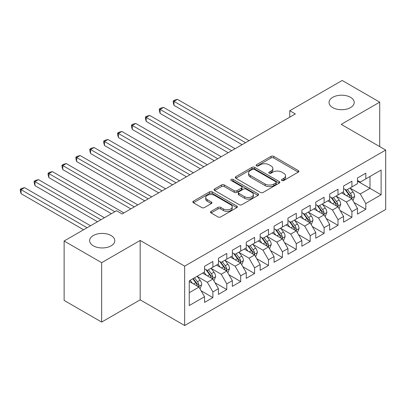 <?xml version="1.0" encoding="UTF-8"?>
<svg xmlns="http://www.w3.org/2000/svg" width="406" height="406" viewBox="0 0 406 406"><rect width="100%" height="100%" fill="white"/><g stroke="black" fill="none" stroke-linecap="round" stroke-linejoin="round"><path stroke-width="0.61" d="M281.886 180.508A1.35 0.782 0 0 0 283.794 180.508L298.293 172.134A1.928 1.117 0 0 0 298.857 171.347A1.928 1.117 0 0 0 298.293 170.561L273.73 156.376A1.928 1.117 0 0 0 271 156.376L256.501 164.75A1.35 0.782 0 0 0 256.105 165.303A1.35 0.782 0 0 0 256.501 165.851A1.35 0.782 0 0 0 258.409 165.851L260.287 164.77A6.176 3.568 0 0 1 269.021 164.77L271.066 165.952A6.176 3.568 0 0 1 272.878 168.475A6.176 3.568 0 0 1 271.066 170.992L269.193 172.078A1.35 0.782 0 0 0 268.797 172.626A1.35 0.782 0 0 0 269.193 173.179A1.35 0.782 0 0 0 271.101 173.179L272.979 172.098A6.176 3.568 0 0 1 281.713 172.098L283.758 173.281A6.176 3.568 0 0 1 285.57 175.798A6.176 3.568 0 0 1 283.758 178.32L281.886 179.406A1.35 0.782 0 0 0 281.49 179.954A1.35 0.782 0 0 0 281.886 180.508L281.886 179.406M111.117 235.546A12.586 7.267 0 0 0 97.399 233.973A12.586 7.267 0 0 0 89.635 240.687A12.586 7.267 0 0 0 93.319 245.823A12.586 7.267 0 0 0 107.032 247.396A12.586 7.267 0 0 0 114.802 240.687A12.586 7.267 0 0 0 111.117 235.546M350.525 97.328A12.586 7.267 0 0 0 336.813 95.75A12.586 7.267 0 0 0 329.043 102.464A12.586 7.267 0 0 0 332.727 107.6A12.586 7.267 0 0 0 346.445 109.173A12.586 7.267 0 0 0 354.21 102.464A12.586 7.267 0 0 0 350.525 97.328M211.09 211.374A1.928 1.117 0 0 0 210.526 212.16A1.928 1.117 0 0 0 211.09 212.947L217.981 216.926A1.928 1.117 0 0 0 220.712 216.926L236.815 207.628A1.928 1.117 0 0 0 237.378 206.842A1.928 1.117 0 0 0 236.815 206.055L212.252 191.871A1.928 1.117 0 0 0 209.521 191.871L193.418 201.168A1.928 1.117 0 0 0 192.855 201.96A1.928 1.117 0 0 0 193.418 202.746L201.741 207.552A1.928 1.117 0 0 0 204.472 207.552L211.364 203.573A1.928 1.117 0 0 0 211.927 202.787A1.928 1.117 0 0 0 211.364 201.995L207.238 199.615A5.161 2.979 0 0 1 205.725 197.504A5.161 2.979 0 0 1 208.912 194.753A5.161 2.979 0 0 1 214.535 195.398L230.709 204.736A5.161 2.979 0 0 1 232.222 206.842A5.161 2.979 0 0 1 229.035 209.597A5.161 2.979 0 0 1 223.407 208.948L220.712 207.395A1.928 1.117 0 0 0 217.981 207.395L211.09 211.374L211.09 212.947M101.662 262.677L101.662 322.08L140.171 299.846L140.171 240.443L101.662 262.677L64.123 241.007L116.537 210.744L122.099 213.957L295.329 113.944L289.767 110.731L289.767 117.151M140.171 240.443L184.664 266.133L385.7 150.063L385.7 209.46L184.664 325.531L184.664 266.133M379.722 146.612L379.722 102.145L341.213 124.378L385.7 150.063M379.722 102.145L342.182 80.469L289.767 110.731M260.424 192.424A1.928 1.117 0 0 0 263.154 192.424L279.257 183.126A1.928 1.117 0 0 0 279.82 182.34A1.928 1.117 0 0 0 279.257 181.553L254.694 167.368A1.928 1.117 0 0 0 251.964 167.368L235.861 176.666A1.928 1.117 0 0 0 235.292 177.452A1.928 1.117 0 0 0 235.861 178.244L260.424 192.424M231.689 180.802A1.35 0.782 0 0 1 233.064 180.99L233.064 179.386L258.033 193.804A1.928 1.117 0 0 1 258.602 194.591A1.928 1.117 0 0 1 258.033 195.377L241.93 204.675A1.928 1.117 0 0 1 239.205 204.675L214.637 190.495L214.637 188.917A1.928 1.117 0 0 0 214.074 189.709A1.928 1.117 0 0 0 214.637 190.495M214.637 188.917L221.529 184.938A1.928 1.117 0 0 1 224.259 184.938L234.221 190.693A1.928 1.117 0 0 0 236.952 190.693L241.524 188.054A1.928 1.117 0 0 0 242.088 187.262A1.928 1.117 0 0 0 241.524 186.476L231.151 180.487A1.35 0.782 0 0 1 230.755 179.934A1.35 0.782 0 0 1 231.587 179.213A1.35 0.782 0 0 1 233.064 179.386M357.478 181.127L369.988 188.354L369.988 176.473L381.112 170.048L365.816 178.879L365.816 173.179L357.478 177.995L357.478 183.695L351.916 186.907L351.916 181.208L343.572 186.024L343.572 191.723L338.01 194.931L338.01 189.232L329.672 194.048L329.672 199.747L324.11 202.959L324.11 197.26L315.767 202.076L315.767 207.776L310.204 210.988L310.204 205.289L301.866 210.105L301.866 215.804L296.304 219.012L296.304 213.312L287.961 218.129L287.961 223.828L282.398 227.04L282.398 221.341L274.06 226.157L274.06 231.856L268.498 235.069L268.498 229.37L260.155 234.186L260.155 239.885L254.592 243.092L254.592 237.393L246.254 242.209L246.254 247.909L240.692 251.121L240.692 245.422L232.349 250.238L232.349 255.937L226.787 259.15L226.787 253.451L218.448 258.267L218.448 263.966L212.886 267.173L212.886 261.474L204.543 266.29L204.543 271.99L189.252 280.82L189.252 305.545L204.543 296.715L198.981 287.083L189.252 281.465M381.112 170.048L381.112 194.773L365.816 203.604L360.259 193.972L350.175 188.151M354.073 202.518L365.816 209.303L365.816 203.604M365.816 209.303L357.478 214.119L357.478 208.42L351.916 211.627L346.354 201.995L336.275 196.179M340.167 210.547L351.916 217.327L351.916 211.627M351.916 217.327L343.572 222.143L343.572 216.444L338.01 219.656L332.453 210.024L322.369 204.203M326.267 218.57L338.01 225.355L338.01 219.656M338.01 225.355L329.672 230.172L329.672 224.472L324.11 227.685L318.548 218.052L308.469 212.231M312.361 226.599L324.11 233.384L324.11 227.685M324.11 233.384L315.767 238.2L315.767 232.501L310.204 235.708L304.647 226.076L294.563 220.26M298.461 234.627L310.204 241.408L310.204 235.708M310.204 241.408L301.866 246.224L301.866 240.525L296.304 243.737L290.742 234.105L280.663 228.284M284.555 242.651L296.304 249.436L296.304 243.737M296.304 249.436L287.961 254.252L287.961 248.553L282.398 251.766L276.841 242.133L266.757 236.312M270.655 250.68L282.398 257.465L282.398 251.766M282.398 257.465L274.06 262.281L274.06 256.582L268.498 259.789L262.936 250.157L252.857 244.336M256.749 258.708L268.498 265.488L268.498 259.789M268.498 265.488L260.155 270.305L260.155 264.605L254.592 267.818L249.035 258.186L238.951 252.365M242.844 266.732L254.592 273.517L254.592 267.818M254.592 273.517L246.254 278.333L246.254 272.634L240.692 275.841L235.13 266.209L225.051 260.393M228.943 274.76L240.692 281.541L240.692 275.841M240.692 281.541L232.349 286.357L232.349 280.658L226.787 283.87L221.229 274.238L211.145 268.417M215.038 282.789L226.787 289.569L226.787 283.87M226.787 289.569L218.448 294.386L218.448 288.686L212.886 291.899L207.324 282.266L197.245 276.445M201.137 290.813L212.886 297.598L212.886 291.899M212.886 297.598L204.543 302.414L204.543 296.715M204.543 268.782L207.324 270.386L212.886 267.173M189.252 292.701L198.981 287.083M218.448 260.753L221.229 262.357L226.787 259.15M207.324 282.266L212.886 279.054L202.599 273.116M218.448 288.686L212.886 279.054M232.349 252.725L235.13 254.334L240.692 251.121M221.229 274.238L226.787 271.025L216.499 265.088M232.349 280.658L226.787 271.025M246.254 244.701L249.035 246.305L254.592 243.092M235.13 266.209L240.692 263.002L230.405 257.059M246.254 272.634L240.692 263.002M260.155 236.673L262.936 238.276L268.498 235.069M249.035 258.186L254.592 254.973L244.305 249.035M260.155 264.605L254.592 254.973M274.06 228.644L276.841 230.253L282.398 227.04M262.936 250.157L268.498 246.95L258.211 241.007M274.06 256.582L268.498 246.95M287.961 220.62L290.742 222.224L296.304 219.012M276.841 242.133L282.398 238.921L272.111 232.978M287.961 248.553L282.398 238.921M301.866 212.592L304.647 214.195L310.204 210.988M290.742 234.105L296.304 230.892L286.017 224.954M301.866 240.525L296.304 230.892M315.767 204.563L318.548 206.172L324.11 202.959M304.647 226.076L310.204 222.869L299.917 216.926M315.767 232.501L310.204 222.869M329.672 196.54L332.453 198.143L338.01 194.931M318.548 218.052L324.11 214.84L313.823 208.902M329.672 224.472L324.11 214.84M343.572 188.511L346.354 190.115L351.916 186.907M332.453 210.024L338.01 206.811L327.723 200.874M343.572 216.444L338.01 206.811M357.478 180.482L360.259 182.091L365.816 178.879M346.354 201.995L351.916 198.788L341.629 192.845M357.478 208.42L351.916 198.788M64.123 241.007L64.123 300.404L101.662 322.08M140.171 299.846L184.664 325.531M360.259 193.972L369.988 188.354L381.112 194.773M282.424 180.7L283.758 179.929A6.176 3.568 0 0 0 285.57 177.407L285.57 175.798M272.878 168.475L272.878 170.078A6.176 3.568 0 0 1 271.066 172.601L269.731 173.372M298.268 172.149L273.73 157.985A1.928 1.117 0 0 0 271 157.985L257.039 166.044M279.232 183.142L254.694 168.977A1.928 1.117 0 0 0 251.964 168.977L235.886 178.259M275.847 182.893A1.35 0.782 0 0 0 276.242 182.34A1.35 0.782 0 0 0 275.847 181.786L254.283 169.338A1.35 0.782 0 0 0 252.375 169.338L250.395 170.479A6.176 3.568 0 0 0 248.584 173.002A6.176 3.568 0 0 0 250.395 175.524L265.133 184.035A6.176 3.568 0 0 0 273.867 184.035L275.847 182.893L275.847 184.497A1.35 0.782 0 0 0 276.242 183.943L276.242 182.34M248.584 173.002L248.584 174.61A6.176 3.568 0 0 0 250.395 177.128L250.395 175.524M275.847 184.497L273.867 185.638A6.176 3.568 0 0 1 265.133 185.638L250.395 177.128M214.662 190.51L221.529 186.547L221.529 184.938M242.088 187.262L242.088 188.871A1.928 1.117 0 0 1 241.524 189.658L236.952 192.297A1.928 1.117 0 0 1 234.221 192.297L224.259 186.547A1.928 1.117 0 0 0 221.529 186.547M233.064 180.99L258.008 195.393M244.559 196.661A5.161 2.979 0 0 0 250.187 197.306A5.161 2.979 0 0 0 253.374 194.55A5.161 2.979 0 0 0 251.862 192.444L246.163 189.155A1.928 1.117 0 0 0 243.433 189.155L238.86 191.794A1.928 1.117 0 0 0 238.297 192.581A1.928 1.117 0 0 0 238.86 193.368L244.559 196.661L244.559 198.265A5.161 2.979 0 0 0 250.187 198.91A5.161 2.979 0 0 0 253.374 196.159L253.374 194.55M238.297 192.581L238.297 194.19A1.928 1.117 0 0 0 238.86 194.976L238.86 193.368M244.559 198.265L238.86 194.976M232.222 206.842L232.222 208.451A5.161 2.979 0 0 1 229.035 211.201A5.161 2.979 0 0 1 223.407 210.557L220.712 208.999A1.928 1.117 0 0 0 217.981 208.999L211.115 212.962M205.725 197.504L205.725 199.113A5.161 2.979 0 0 0 207.238 201.219L207.238 199.615M211.338 203.589L207.238 201.219M236.789 207.644L212.252 193.479A1.928 1.117 0 0 0 209.521 193.479L193.444 202.761M352.946 200.569L354.666 196.362A5.212 3.009 -120 0 0 353.007 191.926L350.053 187.983M345.344 194.992L343.1 191.997M342.05 193.089L341.796 192.748M249.03 140.669L177.473 99.358L173.996 101.363L173.996 105.377L242.083 144.683M350.931 198.219L351.743 197.494L351.855 196.585A5.212 3.009 -120 0 0 350.363 193.449L347.409 189.506M345.724 189.754L349.373 194.621A2.654 1.533 60 0 1 349.855 195.428L351.855 196.585M344.806 189.221L348.693 194.413A5.212 3.009 60 0 1 350.185 197.549L350.292 197.849M173.996 105.377L173.235 102.53L173.235 100.921L245.559 142.679M173.235 100.921L174.626 100.12L177.473 99.358M339.04 208.593L340.766 204.391A5.212 3.009 -120 0 0 339.101 199.95L336.148 196.007M331.443 203.02L329.195 200.021M328.149 201.117L327.891 200.777M235.13 148.697L163.572 107.382L160.096 109.392L160.096 113.406L228.177 152.712M337.031 206.248L337.838 205.517L337.949 204.609A5.212 3.009 -120 0 0 336.462 201.477L333.509 197.534M331.819 197.778L335.468 202.65A2.654 1.533 60 0 1 335.95 203.457L337.949 204.609M330.905 197.25L334.793 202.442A5.212 3.009 60 0 1 336.285 205.573L336.391 205.878M160.096 113.406L159.33 110.554L159.33 108.95L231.653 150.707M159.33 108.95L160.72 108.148L163.572 107.382M325.14 216.621L326.86 212.414A5.212 3.009 -120 0 0 325.201 207.979L322.247 204.035M317.538 211.044L315.295 208.05M314.244 209.146L313.99 208.801M221.224 156.726L149.667 115.411L146.19 117.42L146.19 121.43L214.277 160.74M323.125 214.272L323.937 213.546L324.049 212.637A5.212 3.009 -120 0 0 322.557 209.501L319.603 205.563M317.918 205.806L321.567 210.678A2.654 1.533 60 0 1 322.049 211.48L324.049 212.637M317 205.279L320.887 210.465A5.212 3.009 60 0 1 322.379 213.602L322.486 213.901M146.19 121.43L145.429 118.582L145.429 116.979L217.753 158.731M145.429 116.979L146.82 116.172L149.667 115.411M311.235 224.65L312.96 220.443A5.212 3.009 -120 0 0 311.295 216.007L308.342 212.064M303.637 219.073L301.389 216.078M300.344 217.169L300.085 216.829M207.324 164.75L135.766 123.439L132.29 125.444L132.29 129.458L200.371 168.764M309.225 222.3L310.032 221.575L310.143 220.666A5.212 3.009 -120 0 0 308.656 217.53L305.703 213.586M304.013 213.835L307.662 218.702A2.654 1.533 60 0 1 308.144 219.509L310.143 220.666M303.099 213.302L306.987 218.494A5.212 3.009 60 0 1 308.479 221.625L308.58 221.93M132.29 129.458L131.524 126.611L131.524 125.002L203.848 166.759M131.524 125.002L132.914 124.2L135.766 123.439M297.334 232.674L299.055 228.471A5.212 3.009 -120 0 0 297.395 224.031L294.441 220.088M289.732 227.101L287.489 224.102M286.438 225.198L286.184 224.858M193.418 172.778L121.861 131.463L118.385 133.472L118.385 137.487L186.471 176.793M295.319 230.329L296.126 229.598L296.243 228.69A5.212 3.009 -120 0 0 294.751 225.558L291.797 221.615M290.112 221.859L293.761 226.731A2.654 1.533 60 0 1 294.243 227.538L296.243 228.69M289.194 221.331L293.081 226.523A5.212 3.009 60 0 1 294.573 229.654L294.68 229.958M118.385 137.487L117.623 134.635L117.623 133.031L189.942 174.783M117.623 133.031L119.014 132.229L121.861 131.463M283.429 240.702L285.154 236.495A5.212 3.009 -120 0 0 283.489 232.059L280.536 228.116M275.831 235.125L273.583 232.13M272.533 233.227L272.279 232.882M179.518 180.807L107.96 139.491L104.484 141.496L104.484 145.51L172.565 184.821M281.419 238.352L282.226 237.627L282.337 236.718A5.212 3.009 -120 0 0 280.85 233.582L277.897 229.644M276.207 229.887L279.856 234.754A2.654 1.533 60 0 1 280.338 235.561L282.337 236.718M275.293 229.36L279.181 234.546A5.212 3.009 60 0 1 280.673 237.683L280.774 237.982M104.484 145.51L103.718 142.663L103.718 141.055L176.042 182.812M103.718 141.055L105.108 140.253L107.96 139.491M269.528 248.731L271.249 244.524A5.212 3.009 -120 0 0 269.589 240.088L266.635 236.145M261.926 243.153L259.683 240.159M258.632 241.25L258.378 240.91M165.612 188.831L94.055 147.52L90.579 149.525L90.579 153.539L158.665 192.845M267.513 246.381L268.32 245.655L268.437 244.747A5.212 3.009 -120 0 0 266.945 241.611L263.991 237.667M262.306 237.916L265.955 242.783A2.654 1.533 60 0 1 266.438 243.59L268.437 244.747M261.388 237.383L265.275 242.575A5.212 3.009 60 0 1 266.767 245.706L266.874 246.011M90.579 153.539L89.817 150.687L89.817 149.083L162.136 190.84M89.817 149.083L91.208 148.281L94.055 147.52M255.623 256.754L257.348 252.547A5.212 3.009 -120 0 0 255.684 248.112L252.73 244.168M248.025 251.182L245.777 248.183M244.727 249.279L244.473 248.939M151.712 196.859L80.155 155.544L76.678 157.553L76.678 161.568L144.759 200.874M253.613 254.405L254.42 253.679L254.532 252.771A5.212 3.009 -120 0 0 253.045 249.639L250.091 245.696M248.401 245.94L252.05 250.812A2.654 1.533 60 0 1 252.532 251.618L254.532 252.771M247.487 245.412L251.375 250.603A5.212 3.009 60 0 1 252.867 253.735L252.968 254.034M76.678 161.568L75.912 158.716L75.912 157.112L148.236 198.864M75.912 157.112L77.302 156.31L80.155 155.544M241.722 264.783L243.443 260.576A5.212 3.009 -120 0 0 241.783 256.14L238.829 252.197M234.12 259.206L231.877 256.211M230.826 257.308L230.572 256.962M137.807 204.888L66.249 163.572L62.773 165.577L62.773 169.591L130.859 208.897M239.707 262.433L240.514 261.708L240.631 260.799A5.212 3.009 -120 0 0 239.139 257.663L236.185 253.725M234.501 253.968L238.149 258.835A2.654 1.533 60 0 1 238.632 259.642L240.631 260.799M233.582 253.44L237.469 258.627A5.212 3.009 60 0 1 238.961 261.763L239.068 262.063M62.773 169.591L62.011 166.744L62.011 165.135L134.33 206.893M62.011 165.135L63.402 164.334L66.249 163.572M227.817 272.812L229.542 268.605A5.212 3.009 -120 0 0 227.878 264.169L224.924 260.226M220.219 267.234L217.971 264.235M216.921 265.331L216.667 264.991M123.906 212.911L52.349 171.601L48.872 173.606L48.872 177.62L111.391 213.713M225.807 270.462L226.614 269.736L226.726 268.828A5.212 3.009 -120 0 0 225.234 265.691L222.285 261.748M220.595 261.997L224.244 266.864A2.654 1.533 60 0 1 224.726 267.671L226.726 268.828M219.682 261.464L223.569 266.656A5.212 3.009 60 0 1 225.061 269.787L225.163 270.091M48.872 177.62L48.106 174.768L48.106 173.164L114.868 211.709M48.106 173.164L49.496 172.362L52.349 171.601M213.916 280.835L215.637 276.628A5.212 3.009 -120 0 0 213.972 272.193L211.024 268.249M206.314 275.263L204.071 272.264M203.02 273.36L202.767 273.02M104.438 217.728L38.443 179.625L34.967 181.634L34.967 185.649L97.491 221.742M211.902 278.486L212.708 277.76L212.825 276.851A5.212 3.009 -120 0 0 211.333 273.72L208.379 269.777M206.695 270.02L210.344 274.892A2.654 1.533 60 0 1 210.826 275.699L212.825 276.851M205.776 269.493L209.663 274.679A5.212 3.009 60 0 1 211.156 277.816L211.262 278.115M34.967 185.649L34.206 182.796L34.206 181.193L100.967 219.737M34.206 181.193L35.591 180.391L38.443 179.625M200.011 288.864L201.736 284.657A5.212 3.009 -120 0 0 200.072 280.221L197.118 276.278M192.414 283.286L190.165 280.292M90.538 225.756L24.543 187.653L21.066 189.658L21.066 193.672L83.585 229.771M198.001 286.514L198.808 285.788L198.92 284.88A5.212 3.009 -120 0 0 197.428 281.744L194.474 277.8M193.17 278.557L196.438 282.916A2.654 1.533 60 0 1 196.92 283.723L198.92 284.88M192.809 278.765L195.763 282.708A5.212 3.009 60 0 1 197.255 285.844L197.357 286.144M21.066 193.672L20.3 190.825L20.3 189.216L87.062 227.761M20.3 189.216L21.691 188.414L24.543 187.653M283.758 179.929L283.758 178.32M269.193 173.179L269.193 172.078M271.066 172.601L271.066 170.992M256.501 165.851L256.501 164.75M271 157.985L271 156.376M273.73 157.985L273.73 156.376M298.293 172.134L298.293 170.561M235.861 178.244L235.861 176.666M251.964 168.977L251.964 167.368M254.694 168.977L254.694 167.368M279.257 183.126L279.257 181.553M265.133 185.638L265.133 184.035M273.867 185.638L273.867 184.035M224.259 186.547L224.259 184.938M234.221 192.297L234.221 190.693M236.952 192.297L236.952 190.693M241.524 189.658L241.524 188.054M258.033 195.377L258.033 193.804M217.981 208.999L217.981 207.395M220.712 208.999L220.712 207.395M223.407 210.557L223.407 208.948M211.364 203.573L211.364 201.995M193.418 202.746L193.418 201.168M209.521 193.479L209.521 191.871M212.252 193.479L212.252 191.871M236.815 207.628L236.815 206.055M351.261 198.407L354.636 196.463M350.363 193.449L353.007 191.926M346.516 195.672L348.693 194.413M337.361 206.436L340.73 204.487M336.462 201.477L339.101 199.95M332.615 203.695L334.793 202.442M323.455 214.464L326.83 212.516M322.557 209.501L325.201 207.979M318.71 211.724L320.887 210.465M309.555 222.488L312.924 220.544M308.656 217.53L311.295 216.007M304.81 219.753L306.987 218.494M295.649 230.517L299.019 228.568M294.751 225.558L297.395 224.031M290.904 227.776L293.081 226.523M281.749 238.545L285.119 236.596M280.85 233.582L283.489 232.059M277.004 235.805L279.181 234.546M267.843 246.569L271.213 244.625M266.945 241.611L269.589 240.088M263.098 243.833L265.275 242.575M253.943 254.598L257.313 252.649M253.045 249.639L255.684 248.112M249.198 251.857L251.375 250.603M240.037 262.621L243.407 260.677M239.139 257.663L241.783 256.14M235.292 259.886L237.469 258.627M226.137 270.65L229.507 268.706M225.234 265.691L227.878 264.169M221.392 267.909L223.569 266.656M212.231 278.678L215.601 276.73M211.333 273.72L213.972 272.193M207.486 275.938L209.663 274.679M198.331 286.702L201.701 284.758M197.428 281.744L200.072 280.221M193.586 283.967L195.763 282.708"/></g></svg>
